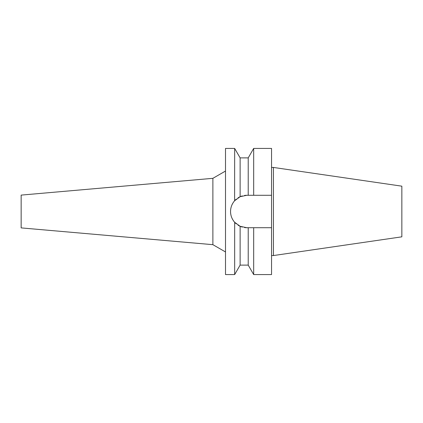<?xml version="1.0" encoding="UTF-8"?>
<svg xmlns="http://www.w3.org/2000/svg" width="423" height="423" viewBox="0 0 423 423"><rect width="100%" height="100%" fill="white"/><g stroke="black" fill="none" stroke-linecap="round" stroke-linejoin="round"><path stroke-width="0.63" d="M234.601 200.777L234.665 148.431L225.501 148.431L225.501 274.569L234.665 274.569L234.665 222.292L240.127 226.289A16.211 16.211 0 0 1 238.043 225.168M21.15 195.103L21.15 227.897L212.885 244.674L212.885 178.326L21.15 195.103M225.501 171.045L212.885 178.326M225.501 251.955L212.885 244.674M244.505 195.447A16.211 16.211 0 0 1 246.757 195.289L240.127 196.711L234.665 200.708C231.952 203.838 230.583 207.434 230.546 211.5C230.583 215.566 231.952 219.162 234.665 222.292L236.219 223.82A16.211 16.211 0 0 1 233.47 220.785M230.81 214.408A16.211 16.211 0 0 1 230.81 208.592M231.603 205.742A16.211 16.211 0 0 1 232.888 203.109M233.47 202.22A16.211 16.211 0 0 1 236.224 199.18M238.043 197.832A16.211 16.211 0 0 1 242.284 195.923M242.157 227.04L242.284 227.077A16.211 16.211 0 0 1 240.127 226.289L246.757 227.711A16.211 16.211 0 0 1 244.505 227.553M232.888 219.891A16.211 16.211 0 0 1 231.603 217.258M240.127 226.289L240.127 265.11L248.216 265.11L248.216 227.711L253.678 227.711L253.678 274.569L271.545 274.569L271.545 227.711L251.854 227.711L271.545 227.711L271.545 195.289L248.216 195.289L248.216 157.89L240.127 157.89L240.127 196.711L238.117 197.784M250.03 227.711L246.308 227.701M246.757 195.289L271.545 195.289L271.545 148.431L253.678 148.431L253.678 195.289L251.854 195.289M250.85 195.289L250.03 195.289M273.438 167.445L401.85 186.173L401.85 236.827L273.438 255.555L273.438 167.445L271.545 167.445M273.438 255.555L271.545 255.555M240.127 157.89L234.665 148.431M240.127 265.11L234.665 274.569M248.216 157.89L253.678 148.431M248.216 265.11L253.678 274.569"/></g></svg>
